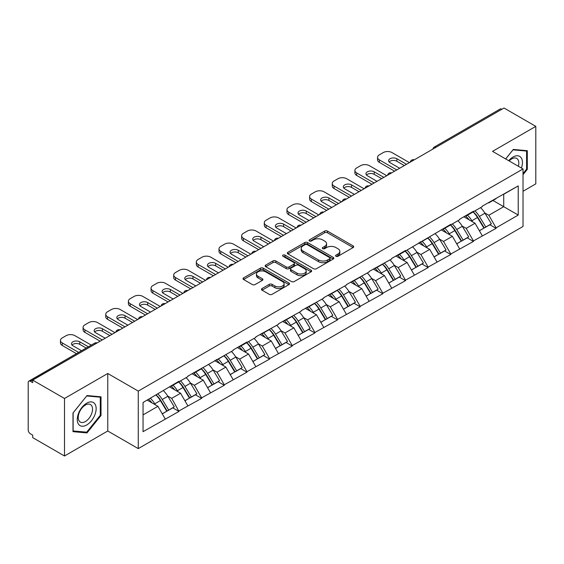 <?xml version="1.0" encoding="UTF-8"?>
<svg xmlns="http://www.w3.org/2000/svg" width="564" height="564" viewBox="0 0 564 564"><rect width="100%" height="100%" fill="white"/><g stroke="black" fill="none" stroke-linecap="round" stroke-linejoin="round"><path stroke-width="0.85" d="M335.982 256.289A1.41 0.818 0 0 0 337.977 256.289L353.12 247.547A2.016 1.163 0 0 0 353.706 246.722A2.016 1.163 0 0 0 353.12 245.904L327.465 231.092A2.016 1.163 0 0 0 324.617 231.092L309.474 239.834A1.41 0.818 0 0 0 309.058 240.405A1.41 0.818 0 0 0 309.474 240.983A1.41 0.818 0 0 0 311.469 240.983L313.429 239.855A6.451 3.722 0 0 1 322.552 239.855L324.688 241.089A6.451 3.722 0 0 1 326.577 243.718A6.451 3.722 0 0 1 324.688 246.355L322.728 247.483A1.41 0.818 0 0 0 322.312 248.061A1.41 0.818 0 0 0 322.728 248.639A1.41 0.818 0 0 0 324.723 248.639L326.683 247.504A6.451 3.722 0 0 1 335.806 247.504L337.942 248.738A6.451 3.722 0 0 1 339.831 251.375A6.451 3.722 0 0 1 337.942 254.004L335.982 255.139A1.41 0.818 0 0 0 335.566 255.711A1.41 0.818 0 0 0 335.982 256.289L335.982 255.139M262.048 288.521A2.016 1.163 0 0 0 261.456 289.346A2.016 1.163 0 0 0 262.048 290.171L269.247 294.323A2.016 1.163 0 0 0 272.095 294.323L288.916 284.616A2.016 1.163 0 0 0 289.501 283.791A2.016 1.163 0 0 0 288.916 282.966L263.261 268.161A2.016 1.163 0 0 0 260.413 268.161L243.592 277.869A2.016 1.163 0 0 0 242.999 278.694A2.016 1.163 0 0 0 243.592 279.511L252.284 284.531A2.016 1.163 0 0 0 255.139 284.531L262.338 280.378A2.016 1.163 0 0 0 262.923 279.554A2.016 1.163 0 0 0 262.338 278.729L258.023 276.24A5.393 3.116 0 0 1 256.444 274.041A5.393 3.116 0 0 1 259.771 271.164A5.393 3.116 0 0 1 265.651 271.841L282.536 281.591A5.393 3.116 0 0 1 284.115 283.791A5.393 3.116 0 0 1 280.787 286.667A5.393 3.116 0 0 1 274.915 285.99L272.095 284.369A2.016 1.163 0 0 0 269.247 284.369L262.048 288.521L262.048 290.171M107.766 373.495L64.5 398.48L32.698 380.122L504.004 108.013L535.8 126.371L492.534 151.356L523.025 168.96L138.258 391.099L107.766 373.495L107.766 431.002L138.258 448.606L138.258 391.099M313.57 268.732A2.016 1.163 0 0 0 316.418 268.732L333.239 259.024A2.016 1.163 0 0 0 333.825 258.199A2.016 1.163 0 0 0 333.239 257.381L307.584 242.569A2.016 1.163 0 0 0 304.736 242.569L287.915 252.277A2.016 1.163 0 0 0 287.323 253.102A2.016 1.163 0 0 0 287.915 253.92L313.57 268.732M283.565 256.592A1.41 0.818 0 0 1 284.996 256.796L284.996 255.118L311.074 270.177A2.016 1.163 0 0 1 311.666 270.995A2.016 1.163 0 0 1 311.074 271.82L294.26 281.528A2.016 1.163 0 0 1 291.405 281.528L265.757 266.716L265.757 265.073A2.016 1.163 0 0 0 265.165 265.898A2.016 1.163 0 0 0 265.757 266.716M265.757 265.073L272.955 260.921A2.016 1.163 0 0 1 275.803 260.921L286.209 266.927A2.016 1.163 0 0 0 289.057 266.927L293.83 264.171A2.016 1.163 0 0 0 294.422 263.346A2.016 1.163 0 0 0 293.83 262.521L283.001 256.267A1.41 0.818 0 0 1 282.585 255.689A1.41 0.818 0 0 1 283.459 254.942A1.41 0.818 0 0 1 284.996 255.118M138.258 448.606L523.025 226.467L523.025 168.96M156.073 394.983A13.755 7.945 -120 0 1 160.782 400.489L167.191 411.078L172.781 407.85L178.985 411.431L171.724 398.353L167.705 396.034M178.985 411.431L143.052 431.671L143.052 402.499L178.985 381.25L178.985 381.757L187.84 376.639L187.84 376.139L233.143 350.484L233.143 349.983L246.933 342.017L246.933 342.524L255.795 337.413L255.795 336.905L278.44 324.335L278.44 323.828L301.091 311.257L301.091 310.75L323.743 298.18L323.743 297.672L346.395 285.102L346.395 284.601L369.046 272.024L369.046 271.524L391.691 258.947L391.691 258.446L405.488 250.479L405.488 250.987L450.791 224.324L450.791 224.832L459.646 219.713L459.646 219.213L473.436 211.246L473.436 211.754L482.298 206.643L482.298 206.135L518.231 185.894L518.231 215.067L496.087 227.849L488.833 215.272L484.807 212.952M473.175 211.902A13.755 7.945 -120 0 1 477.884 217.408L484.3 227.997L489.89 224.768L496.087 228.349L496.087 227.849M496.087 228.349L473.436 240.927L466.181 228.349L462.156 226.03M450.523 224.98A13.755 7.945 -120 0 1 455.233 230.486L461.648 241.075L467.239 237.846L473.436 241.427L473.436 240.927M473.436 241.427L450.791 254.004L443.53 241.427L439.504 239.108M427.879 238.057A13.755 7.945 -120 0 1 432.588 243.563L438.996 254.152L444.587 250.924L450.791 254.505L450.791 254.004M450.791 254.505L428.139 267.082L420.878 254.505L416.859 252.186M405.227 251.135A13.755 7.945 -120 0 1 409.936 256.641L416.345 267.23L421.935 264.001L428.139 267.583L428.139 267.082M428.139 267.583L405.488 280.153L398.226 267.583L394.208 265.256M382.575 264.213A13.755 7.945 -120 0 1 387.285 269.719L393.693 280.308L399.284 277.079L405.488 280.661L405.488 280.153M405.488 280.661L382.836 293.231L375.575 280.661L371.556 278.334M359.924 277.291A13.755 7.945 -120 0 1 364.633 282.797L371.049 293.386L376.632 290.157L382.836 293.738L382.836 293.231M382.836 293.738L360.184 306.308L352.93 293.738L348.904 291.412M337.272 290.368A13.755 7.945 -120 0 1 341.981 295.874L348.397 306.456L353.988 303.235L360.184 306.816L360.184 306.308M360.184 306.816L337.54 319.386L330.278 306.816L326.253 304.489M314.62 303.446A13.755 7.945 -120 0 1 319.33 308.952L325.745 319.534L331.336 316.312L337.54 319.887L337.54 319.386M337.54 319.887L314.888 332.464L307.627 319.887L303.608 317.567M291.976 316.524A13.755 7.945 -120 0 1 296.685 322.03L303.094 332.612L308.684 329.383L314.888 332.964L314.888 332.464M314.888 332.964L292.237 345.542L284.975 332.964L280.957 330.645M269.324 329.595A13.755 7.945 -120 0 1 274.034 335.108L280.442 345.69L286.033 342.461L292.237 346.042L292.237 345.542M292.237 346.042L269.585 358.619L262.323 346.042L258.305 343.723M246.672 342.672A13.755 7.945 -120 0 1 251.382 348.178L257.797 358.767L263.381 355.539L269.585 359.12L269.585 358.619M269.585 359.12L246.933 371.697L239.679 359.12L235.653 356.8M224.021 355.75A13.755 7.945 -120 0 1 228.73 361.256L235.146 371.845L240.736 368.616L246.933 372.198L246.933 371.697M246.933 372.198L224.289 384.775L217.027 372.198L213.002 369.878M201.369 368.828A13.755 7.945 -120 0 1 206.079 374.334L212.494 384.923L218.085 381.694L224.289 385.275L224.289 384.775M224.289 385.275L201.637 397.853L194.376 385.275L190.35 382.956M178.725 381.906A13.755 7.945 -120 0 1 183.434 387.412L189.842 398.001L195.433 394.772L201.637 398.353L201.637 397.853M201.637 398.353L178.985 410.923M171.287 385.691L171.724 385.945L178.985 381.757M171.724 398.353L180.579 393.242L169.404 386.784M187.84 405.812L180.579 393.242M193.938 372.614L194.376 372.867L201.637 368.68M194.376 385.275L203.23 380.164L192.049 373.706M210.492 392.734L203.23 380.164M216.59 359.543L217.027 359.79L224.289 355.602M217.027 372.198L225.882 367.086L214.701 360.629M233.143 379.657L225.882 367.086M239.242 346.465L239.679 346.712L246.933 342.524M239.679 359.12L248.534 354.009L237.352 347.551M255.795 366.579L248.534 354.009M261.893 333.387L262.323 333.634L269.585 329.447M262.323 346.042L271.185 340.931L260.004 334.473M278.44 353.508L271.185 340.931M284.538 320.31L284.975 320.563L292.237 316.369M284.975 332.964L293.83 327.853L282.656 321.395M301.091 340.43L293.83 327.853M307.19 307.232L307.627 307.486L314.888 303.291M307.627 319.887L316.482 314.775L305.3 308.325M323.743 327.353L316.482 314.775M329.841 294.154L330.278 294.408L337.54 290.213M330.278 306.816L339.133 301.698L327.952 295.247M346.395 314.275L339.133 301.698M352.493 281.076L352.93 281.33L360.184 277.135M352.93 293.738L361.785 288.62L350.604 282.169M369.046 301.197L361.785 288.62M375.145 267.999L375.575 268.252L382.836 264.058M375.575 280.661L384.436 275.542L373.255 269.091M391.691 288.119L384.436 275.542M397.789 254.921L398.226 255.175L405.488 250.987M398.226 267.583L407.088 262.471L395.907 256.014M414.343 275.042L407.088 262.471M420.441 241.843L420.878 242.097L428.139 237.909M420.878 254.505L429.733 249.394L418.558 242.936M436.994 261.964L429.733 249.394M443.092 228.772L443.53 229.019L450.791 224.832M443.53 241.427L452.384 236.316L441.203 229.858M459.646 248.886L452.384 236.316M465.744 215.695L466.181 215.941L473.436 211.754M466.181 228.349L475.036 223.238L463.855 216.78M482.298 235.808L475.036 223.238M501.826 109.275L436.05 147.246M435.126 147.782A3.081 1.777 120 0 1 435.909 147.162A3.081 1.777 60 0 0 434.365 147.014L500.141 109.035A3.081 1.777 60 0 1 501.678 109.19M488.396 202.617L488.833 202.864L496.087 198.676M488.833 215.272L503.715 206.678L503.715 194.277L518.231 185.894M492.964 200.481L518.231 215.067M523.025 191.259L535.8 183.878L535.8 126.371M64.5 398.48L64.5 455.987L32.698 437.629L32.698 435.112L30.378 433.772A3.081 1.777 -120 0 1 28.2 430.001L28.2 382.547A3.081 1.777 -120 0 1 28.834 381.137A3.081 1.777 -120 0 1 30.378 381.292L32.698 382.632L32.698 380.122M64.5 455.987L107.766 431.002M143.052 414.907L157.934 406.313L147.19 400.116M165.189 418.89L157.934 406.313M477.567 217.655L478.286 218.071M454.915 230.732L455.634 231.148M432.264 243.81L432.983 244.226M409.619 256.888L410.338 257.304M386.967 269.966L387.687 270.382M364.316 283.043L365.035 283.459M341.664 296.121L342.383 296.537M319.012 309.199L319.732 309.615M296.361 322.277L297.08 322.686M273.716 335.347L274.435 335.763M251.065 348.425L251.784 348.841M228.413 361.503L229.132 361.919M205.761 374.581L206.48 374.997M183.11 387.658L183.829 388.074M160.465 400.736L161.184 401.152M523.025 174.699L527.305 169.369L527.305 150.694L513.296 149.439L505.661 158.935M101.012 396.809L87.004 395.554L72.996 412.989L72.996 431.664L87.004 432.919L101.012 415.492L101.012 396.809M336.546 256.486L337.942 255.682A6.451 3.722 0 0 0 339.831 253.046L339.831 251.375M326.577 243.718L326.577 245.396A6.451 3.722 0 0 1 324.688 248.033L323.292 248.837M353.092 247.561L327.465 232.77A2.016 1.163 0 0 0 324.617 232.77L310.038 241.18M333.211 259.038L307.584 244.247A2.016 1.163 0 0 0 304.736 244.247L287.943 253.941M329.672 258.777A1.41 0.818 0 0 0 330.088 258.199A1.41 0.818 0 0 0 329.672 257.628L307.154 244.628A1.41 0.818 0 0 0 305.159 244.628L303.094 245.819A6.451 3.722 0 0 0 301.204 248.449A6.451 3.722 0 0 0 303.094 251.086L318.484 259.969A6.451 3.722 0 0 0 327.606 259.969L329.672 258.777L329.672 260.455A1.41 0.818 0 0 0 330.088 259.877L330.088 258.199M301.204 248.449L301.204 250.127A6.451 3.722 0 0 0 303.094 252.764L303.094 251.086M329.672 260.455L327.606 261.647A6.451 3.722 0 0 1 318.484 261.647L303.094 252.764M265.785 266.737L272.955 262.591L272.955 260.921M294.422 263.346L294.422 265.024A2.016 1.163 0 0 1 293.83 265.841L289.057 268.598A2.016 1.163 0 0 1 286.209 268.598L275.803 262.591A2.016 1.163 0 0 0 272.955 262.591M284.996 256.796L311.046 271.834M297.002 273.159A5.393 3.116 0 0 0 302.875 273.829A5.393 3.116 0 0 0 306.203 270.953A5.393 3.116 0 0 0 304.623 268.753L298.673 265.32A2.016 1.163 0 0 0 295.825 265.32L291.052 268.076A2.016 1.163 0 0 0 290.46 268.901A2.016 1.163 0 0 0 291.052 269.719L297.002 273.159L297.002 274.83A5.393 3.116 0 0 0 302.875 275.507A5.393 3.116 0 0 0 306.203 272.631L306.203 270.953M290.46 268.901L290.46 270.572A2.016 1.163 0 0 0 291.052 271.397L291.052 269.719M297.002 274.83L291.052 271.397M284.115 283.791L284.115 285.469A5.393 3.116 0 0 1 280.787 288.345A5.393 3.116 0 0 1 274.915 287.668L272.095 286.047A2.016 1.163 0 0 0 269.247 286.047L262.077 290.185M256.444 274.041L256.444 275.718A5.393 3.116 0 0 0 258.023 277.918L258.023 276.24M262.309 280.393L258.023 277.918M288.888 284.63L263.261 269.832A2.016 1.163 0 0 0 260.413 269.832L243.62 279.525M526.579 168.953L527.305 169.369M100.286 415.069L101.012 415.492M85.524 432.066L87.004 432.919M409.408 162.629L391.987 152.569A6.162 3.553 0 0 0 383.273 152.569L379.353 154.832A6.162 3.553 0 0 0 377.549 157.349A6.162 3.553 0 0 0 379.353 159.866L379.353 162.376L394.596 171.181M379.353 162.376A6.162 3.553 180 0 1 377.549 159.866L377.549 157.349M389.132 161.96A4.822 2.785 180 0 1 396.852 161.248L404.325 165.562M379.353 159.866L396.774 169.926M399.679 168.248L390.027 162.672A4.822 2.785 180 0 1 388.61 160.705A4.822 2.785 180 0 1 391.592 158.131A4.822 2.785 180 0 1 396.852 158.731L406.503 164.307M480.549 207.651A16.835 9.722 60 0 1 484.955 213.199L479.372 216.428A16.835 9.722 -120 0 0 474.959 210.88M479.372 216.428L485.78 227.01L491.371 223.788L484.955 213.199M484.3 227.997L485.78 227.01M489.89 224.768L491.371 223.788M465.328 215.934A13.755 7.945 60 0 1 469.121 219.826M467.478 215.194A16.835 9.722 60 0 1 471.892 220.743L472.526 221.786M479.414 230.817L483.891 228.103L477.482 217.514A16.835 9.722 -120 0 0 473.069 211.965M483.891 228.103L479.358 230.718M386.756 175.707L369.335 165.647A6.162 3.553 0 0 0 360.622 165.647L356.702 167.91A6.162 3.553 0 0 0 354.897 170.427A6.162 3.553 0 0 0 356.702 172.944L356.702 175.453L371.951 184.259M356.702 175.453A6.162 3.553 180 0 1 354.897 172.944L354.897 170.427M366.48 175.037A4.822 2.785 180 0 1 374.2 174.325L381.673 178.64M356.702 172.944L374.122 182.997M377.027 181.326L367.375 175.749A4.822 2.785 180 0 1 365.958 173.775A4.822 2.785 180 0 1 368.941 171.202A4.822 2.785 180 0 1 374.2 171.808L383.851 177.385M457.897 220.728A16.835 9.722 60 0 1 462.311 226.277L456.72 229.506A16.835 9.722 -120 0 0 452.307 223.95M456.72 229.506L463.129 240.088L468.719 236.859L462.311 226.277M461.648 241.075L463.129 240.088M467.239 237.846L468.719 236.859M442.677 229.005A13.755 7.945 60 0 1 446.476 232.904M444.827 228.272A16.835 9.722 60 0 1 449.24 233.82L449.875 234.864M456.762 243.895L461.239 241.18L454.831 230.591A16.835 9.722 -120 0 0 450.417 225.043M461.239 241.18L456.706 243.796M364.104 188.785L346.684 178.725A6.162 3.553 0 0 0 337.97 178.725L334.05 180.988A6.162 3.553 0 0 0 332.245 183.504A6.162 3.553 0 0 0 334.05 186.014L334.05 188.531L349.299 197.337M334.05 188.531A6.162 3.553 180 0 1 332.245 186.021L332.245 183.504M343.828 188.115A4.822 2.785 180 0 1 351.548 187.403L359.028 191.718M334.05 186.014L351.478 196.075M354.382 194.404L344.724 188.827A4.822 2.785 180 0 1 343.314 186.853A4.822 2.785 180 0 1 346.289 184.28A4.822 2.785 180 0 1 351.548 184.886L361.207 190.463M435.246 233.806A16.835 9.722 60 0 1 439.659 239.355L434.069 242.576A16.835 9.722 -120 0 0 429.655 237.028M434.069 242.576L440.477 253.166L446.068 249.937L439.659 239.355M438.996 254.152L440.477 253.166M444.587 250.924L446.068 249.937M420.032 242.083A13.755 7.945 60 0 1 423.825 245.982M422.175 241.35A16.835 9.722 60 0 1 426.588 246.898L427.223 247.941M434.111 256.972L438.595 254.258L432.179 243.669A16.835 9.722 -120 0 0 427.766 238.121M438.595 254.258L434.054 256.874M341.46 201.863L324.032 191.802A6.162 3.553 0 0 0 315.325 191.802L311.398 194.065A6.162 3.553 0 0 0 309.601 196.582A6.162 3.553 0 0 0 311.398 199.092L311.398 201.609L326.648 210.414M311.398 201.609A6.162 3.553 180 0 1 309.601 199.092L309.601 196.582M321.177 201.193A4.822 2.785 180 0 1 328.897 200.481L336.377 204.795M311.398 199.092L328.826 209.152M331.731 207.474L322.072 201.905A4.822 2.785 180 0 1 320.662 199.931A4.822 2.785 180 0 1 323.637 197.358A4.822 2.785 180 0 1 328.897 197.964L338.555 203.541M412.594 246.877A16.835 9.722 60 0 1 417.007 252.432L411.417 255.654A16.835 9.722 -120 0 0 407.004 250.106M411.417 255.654L417.832 266.243L423.416 263.014L417.007 252.432M416.345 267.23L417.832 266.243M421.935 264.001L423.416 263.014M397.38 255.161A13.755 7.945 60 0 1 401.173 259.052M399.531 254.427A16.835 9.722 60 0 1 403.937 259.976L404.571 261.019M411.459 270.05L415.943 267.336L409.527 256.747A16.835 9.722 -120 0 0 405.114 251.199M415.943 267.336L411.403 269.952M318.808 214.94L301.38 204.88A6.162 3.553 0 0 0 292.674 204.88L288.754 207.143A6.162 3.553 0 0 0 286.949 209.66A6.162 3.553 0 0 0 288.754 212.17L288.754 214.687L303.996 223.485M288.754 214.687A6.162 3.553 180 0 1 286.949 212.17L286.949 209.66M298.532 214.271A4.822 2.785 180 0 1 306.245 213.552L313.725 217.873M288.754 212.17L306.174 222.23M309.079 220.552L299.421 214.983A4.822 2.785 180 0 1 298.011 213.009A4.822 2.785 180 0 1 300.986 210.435A4.822 2.785 180 0 1 306.245 211.042L315.903 216.611M389.943 259.955A16.835 9.722 60 0 1 394.356 265.503L388.765 268.732A16.835 9.722 -120 0 0 384.352 263.184M388.765 268.732L395.181 279.321L400.771 276.092L394.356 265.503M393.693 280.308L395.181 279.321M399.284 277.079L400.771 276.092M374.729 268.238A13.755 7.945 60 0 1 378.522 272.13M376.879 267.505A16.835 9.722 60 0 1 381.292 273.054L381.92 274.097M388.815 283.128L393.291 280.407L386.883 269.825A16.835 9.722 -120 0 0 382.47 264.276M393.291 280.407L388.758 283.029M296.156 228.018L278.736 217.958A6.162 3.553 0 0 0 270.022 217.958L266.102 220.221A6.162 3.553 0 0 0 264.297 222.731A6.162 3.553 0 0 0 266.102 225.247L266.102 227.764L281.344 236.563M266.102 227.764A6.162 3.553 180 0 1 264.297 225.247L264.297 222.731M275.881 227.341A4.822 2.785 180 0 1 283.6 226.629L291.073 230.951M266.102 225.247L283.523 235.308M286.427 233.63L276.776 228.06A4.822 2.785 180 0 1 275.359 226.086A4.822 2.785 180 0 1 278.341 223.513A4.822 2.785 180 0 1 283.6 224.119L293.252 229.689M367.291 273.032A16.835 9.722 60 0 1 371.704 278.581L366.114 281.81A16.835 9.722 -120 0 0 361.707 276.261M366.114 281.81L372.529 292.399L378.12 289.17L371.704 278.581M371.049 293.386L372.529 292.399M376.632 290.157L378.12 289.17M352.077 281.316A13.755 7.945 60 0 1 355.87 285.208M354.227 280.576A16.835 9.722 60 0 1 358.641 286.131L359.275 287.175M366.163 296.206L370.64 293.484L364.231 282.902A16.835 9.722 -120 0 0 359.818 277.354M370.64 293.484L366.106 296.107M521.418 168.03A13.346 7.706 120 0 0 521.178 157.786A13.346 7.706 120 0 0 508.728 160.705M518.358 166.267A10.103 5.837 120 0 0 517.872 159.492A10.103 5.837 120 0 0 516.737 158.435A10.103 5.837 120 0 0 509.144 160.944M505.689 158.949L513.007 149.855L526.579 151.067L526.579 169.165L523.025 173.592M525.683 150.546L526.579 151.067M78.537 424.241A13.346 7.706 120 0 0 91.431 420.786A13.346 7.706 120 0 0 94.886 403.902A13.346 7.706 120 0 0 81.991 407.356A13.346 7.706 120 0 0 78.537 424.241M79.2 421.005A10.103 5.837 120 0 0 80.335 422.055A10.103 5.837 120 0 0 89.739 417.339A10.103 5.837 120 0 0 91.579 405.608A10.103 5.837 120 0 0 90.444 404.557A10.103 5.837 120 0 0 81.04 409.274A10.103 5.837 120 0 0 79.2 421.005M86.715 395.97L100.286 397.183L100.286 415.28L86.715 432.172L73.137 430.959L73.137 412.855L86.687 395.949M99.391 396.661L100.286 397.183M273.505 241.089L256.084 231.036A6.162 3.553 0 0 0 247.37 231.036L243.451 233.299A6.162 3.553 0 0 0 241.646 235.808A6.162 3.553 0 0 0 243.451 238.325L243.451 240.842L258.693 249.641M243.451 240.842A6.162 3.553 180 0 1 241.646 238.325L241.646 235.808M253.229 240.419A4.822 2.785 180 0 1 260.949 239.707L268.422 244.029M243.451 238.325L260.871 248.386M263.776 246.708L254.124 241.131A4.822 2.785 180 0 1 252.707 239.164A4.822 2.785 180 0 1 255.689 236.591A4.822 2.785 180 0 1 260.949 237.197L270.6 242.767M344.646 286.11A16.835 9.722 60 0 1 349.06 291.659L343.469 294.887A16.835 9.722 -120 0 0 339.056 289.339M343.469 294.887L349.877 305.476L355.468 302.248L349.06 291.659M348.397 306.456L349.877 305.476M353.988 303.235L355.468 302.248M329.425 294.394A13.755 7.945 60 0 1 333.225 298.286M331.576 293.654A16.835 9.722 60 0 1 335.989 299.202L336.623 300.245M343.511 309.276L347.988 306.562L341.58 295.98A16.835 9.722 -120 0 0 337.166 290.432M347.988 306.562L343.455 309.185M250.853 254.167L233.433 244.113A6.162 3.553 0 0 0 224.719 244.113L220.799 246.376A6.162 3.553 0 0 0 218.994 248.886A6.162 3.553 0 0 0 220.799 251.403L220.799 253.92L236.048 262.718M220.799 253.92A6.162 3.553 180 0 1 218.994 251.403L218.994 248.886M230.577 253.497A4.822 2.785 180 0 1 238.297 252.785L245.777 257.106M220.799 251.403L238.227 261.463M241.124 259.785L231.473 254.209A4.822 2.785 180 0 1 230.056 252.242A4.822 2.785 180 0 1 233.038 249.669A4.822 2.785 180 0 1 238.297 250.268L247.948 255.844M321.995 299.188A16.835 9.722 60 0 1 326.408 304.736L320.817 307.965A16.835 9.722 -120 0 0 316.404 302.417M320.817 307.965L327.226 318.554L332.816 315.325L326.408 304.736M325.745 319.534L327.226 318.554M331.336 316.312L332.816 315.325M306.774 307.472A13.755 7.945 60 0 1 310.574 311.363M308.924 306.731A16.835 9.722 60 0 1 313.337 312.28L313.972 313.323M320.86 322.354L325.343 319.64L318.928 309.058A16.835 9.722 -120 0 0 314.515 303.502M325.343 319.64L320.803 322.263M228.208 267.244L210.781 257.184A6.162 3.553 0 0 0 202.067 257.184L198.147 259.447A6.162 3.553 0 0 0 196.343 261.964A6.162 3.553 0 0 0 198.147 264.481L198.147 266.998L213.396 275.796M198.147 266.998A6.162 3.553 180 0 1 196.343 264.481L196.343 261.964M207.926 266.575A4.822 2.785 180 0 1 215.645 265.863L223.125 270.177M198.147 264.481L215.575 274.541M218.479 272.863L208.821 267.287A4.822 2.785 180 0 1 207.411 265.32A4.822 2.785 180 0 1 210.386 262.746A4.822 2.785 180 0 1 215.645 263.346L225.304 268.922M299.343 312.266A16.835 9.722 60 0 1 303.756 317.814L298.166 321.043A16.835 9.722 -120 0 0 293.752 315.495M298.166 321.043L304.581 331.632L310.165 328.403L303.756 317.814M303.094 332.612L304.581 331.632M308.684 329.383L310.165 328.403M284.129 320.549A13.755 7.945 60 0 1 287.922 324.441M286.279 319.809A16.835 9.722 60 0 1 290.686 325.357L291.32 326.401M298.208 335.432L302.692 332.718L296.276 322.129A16.835 9.722 -120 0 0 291.863 316.58M302.692 332.718L298.152 335.34M205.557 280.322L188.129 270.262A6.162 3.553 0 0 0 179.422 270.262L175.503 272.525A6.162 3.553 0 0 0 173.698 275.042A6.162 3.553 0 0 0 175.503 277.558L175.503 280.075L190.745 288.874M175.503 280.075A6.162 3.553 180 0 1 173.698 277.558L173.698 275.042M185.281 279.652A4.822 2.785 180 0 1 192.994 278.94L200.474 283.255M175.503 277.558L192.923 287.619M195.828 285.941L186.169 280.364A4.822 2.785 180 0 1 184.759 278.397A4.822 2.785 180 0 1 187.734 275.824A4.822 2.785 180 0 1 192.994 276.423L202.652 282M276.691 325.343A16.835 9.722 60 0 1 281.105 330.892L275.514 334.121A16.835 9.722 -120 0 0 271.101 328.572M275.514 334.121L281.929 344.703L287.52 341.481L281.105 330.892M280.442 345.69L281.929 344.703M286.033 342.461L287.52 341.481M261.477 333.627A13.755 7.945 60 0 1 265.27 337.519M263.628 332.887A16.835 9.722 60 0 1 268.041 338.435L268.668 339.479M275.556 348.51L280.04 345.795L273.625 335.206A16.835 9.722 -120 0 0 269.218 329.658M280.04 345.795L275.507 348.411M182.905 293.4L165.485 283.339A6.162 3.553 0 0 0 156.771 283.339L152.851 285.603A6.162 3.553 0 0 0 151.046 288.119A6.162 3.553 0 0 0 152.851 290.636L152.851 293.146L168.093 301.952M152.851 293.146A6.162 3.553 180 0 1 151.046 290.636L151.046 288.119M162.629 292.73A4.822 2.785 180 0 1 170.342 292.018L177.822 296.333M152.851 290.636L170.272 300.697M173.176 299.019L163.525 293.442A4.822 2.785 180 0 1 162.108 291.475A4.822 2.785 180 0 1 165.09 288.902A4.822 2.785 180 0 1 170.342 289.501L180.001 295.078M254.04 338.421A16.835 9.722 60 0 1 258.453 343.969L252.862 347.198A16.835 9.722 -120 0 0 248.456 341.65M252.862 347.198L259.278 357.78L264.868 354.559L258.453 343.969M257.797 358.767L259.278 357.78M263.381 355.539L264.868 354.559M238.826 346.705A13.755 7.945 60 0 1 242.619 350.596M240.976 345.965A16.835 9.722 60 0 1 245.389 351.513L246.017 352.556M252.912 361.587L257.388 358.873L250.98 348.284A16.835 9.722 -120 0 0 246.567 342.736M257.388 358.873L252.855 361.489M160.254 306.478L142.833 296.417A6.162 3.553 0 0 0 134.119 296.417L130.199 298.68A6.162 3.553 0 0 0 128.395 301.197A6.162 3.553 0 0 0 130.199 303.714L130.199 306.224L145.441 315.029M130.199 306.224A6.162 3.553 180 0 1 128.395 303.714L128.395 301.197M139.978 305.808A4.822 2.785 180 0 1 147.697 305.096L155.17 309.41M130.199 303.714L147.62 313.767M150.525 312.096L140.873 306.52A4.822 2.785 180 0 1 139.456 304.553A4.822 2.785 180 0 1 142.438 301.973A4.822 2.785 180 0 1 147.697 302.579L157.349 308.156M231.395 351.499A16.835 9.722 60 0 1 235.808 357.047L230.218 360.276A16.835 9.722 -120 0 0 225.804 354.721M230.218 360.276L236.626 370.858L242.217 367.629L235.808 357.047M235.146 371.845L236.626 370.858M240.736 368.616L242.217 367.629M216.174 359.783A13.755 7.945 60 0 1 219.967 363.674M218.324 359.042A16.835 9.722 60 0 1 222.738 364.591L223.372 365.634M230.26 374.665L234.737 371.951L228.328 361.362A16.835 9.722 -120 0 0 223.915 355.813M234.737 371.951L230.204 374.566M137.602 319.555L120.181 309.495A6.162 3.553 0 0 0 111.468 309.495L107.548 311.758A6.162 3.553 0 0 0 105.743 314.275A6.162 3.553 0 0 0 107.548 316.792L107.548 319.302L122.797 328.107M107.548 319.302A6.162 3.553 180 0 1 105.743 316.792L105.743 314.275M117.326 318.886A4.822 2.785 180 0 1 125.046 318.174L132.519 322.488M107.548 316.792L124.968 326.845M127.873 325.174L118.221 319.598A4.822 2.785 180 0 1 116.804 317.624A4.822 2.785 180 0 1 119.787 315.05A4.822 2.785 180 0 1 125.046 315.657L134.697 321.233M208.743 364.577A16.835 9.722 60 0 1 213.157 370.125L207.566 373.347A16.835 9.722 -120 0 0 203.153 367.798M207.566 373.347L213.975 383.936L219.565 380.707L213.157 370.125M212.494 384.923L213.975 383.936M218.085 381.694L219.565 380.707M193.522 372.853A13.755 7.945 60 0 1 197.322 376.752M195.673 372.12A16.835 9.722 60 0 1 200.086 377.668L200.721 378.712M207.608 387.743L212.092 385.029L205.677 374.44A16.835 9.722 -120 0 0 201.263 368.891M212.092 385.029L207.552 387.644M114.95 332.633L97.53 322.573A6.162 3.553 0 0 0 88.816 322.573L84.896 324.836A6.162 3.553 0 0 0 83.091 327.353A6.162 3.553 0 0 0 84.896 329.862L84.896 332.379L100.145 341.185M84.896 332.379A6.162 3.553 180 0 1 83.091 329.862L83.091 327.353M94.674 331.963A4.822 2.785 180 0 1 102.394 331.251L109.874 335.566M84.896 329.862L102.324 339.923M105.228 338.245L95.57 332.675A4.822 2.785 180 0 1 94.16 330.701A4.822 2.785 180 0 1 97.135 328.128A4.822 2.785 180 0 1 102.394 328.734L112.053 334.311M186.092 377.654A16.835 9.722 60 0 1 190.505 383.203L184.914 386.425A16.835 9.722 -120 0 0 180.501 380.876M184.914 386.425L191.323 397.014L196.914 393.785L190.505 383.203M189.842 398.001L191.323 397.014M195.433 394.772L196.914 393.785M170.878 385.931A13.755 7.945 60 0 1 174.671 389.823M173.021 385.198A16.835 9.722 60 0 1 177.434 390.746L178.069 391.79M184.957 400.821L189.441 398.106L183.025 387.517A16.835 9.722 -120 0 0 178.612 381.969M189.441 398.106L184.9 400.722M91.255 345.105L74.878 335.651A6.162 3.553 0 0 0 66.171 335.651L62.251 337.914A6.162 3.553 0 0 0 60.447 340.43A6.162 3.553 0 0 0 62.251 342.94L62.251 345.457L76.443 353.656M62.251 345.457A6.162 3.553 180 0 1 60.447 342.94L60.447 340.43M72.023 345.041A4.822 2.785 180 0 1 79.743 344.329L86.172 348.037M62.251 342.94L78.622 352.394M81.526 350.723L72.918 345.753A4.822 2.785 180 0 1 71.508 343.779A4.822 2.785 180 0 1 74.483 341.206A4.822 2.785 180 0 1 79.743 341.812L88.351 346.782M163.44 390.725A16.835 9.722 60 0 1 167.853 396.273L162.263 399.502A16.835 9.722 -120 0 0 157.85 393.954M162.263 399.502L168.678 410.091L174.269 406.863L167.853 396.273M167.191 411.078L168.678 410.091M172.781 407.85L174.269 406.863M148.593 399.298A13.755 7.945 60 0 1 152.019 402.9M150.376 398.276A16.835 9.722 60 0 1 154.79 403.824L155.417 404.867M162.305 413.898L166.789 411.177L160.373 400.595A16.835 9.722 -120 0 0 155.967 395.047M166.789 411.177L162.249 413.8M96.296 343.406L30.378 381.292M96.93 343.039A3.081 1.777 -60 0 0 96.148 343.321A3.081 1.777 -120 0 0 94.611 343.166L28.834 381.137M412.474 160.86A3.081 1.777 120 0 1 413.257 160.239A3.081 1.777 -60 0 1 414.039 159.957M389.823 173.938A3.081 1.777 120 0 1 390.605 173.317A3.081 1.777 -60 0 1 391.388 173.035M367.171 187.015A3.081 1.777 120 0 1 367.954 186.395A3.081 1.777 -60 0 1 368.736 186.113M344.526 200.093A3.081 1.777 120 0 1 345.302 199.473A3.081 1.777 -60 0 1 346.084 199.191M321.875 213.171A3.081 1.777 120 0 1 322.657 212.55A3.081 1.777 -60 0 1 323.433 212.268M299.223 226.242A3.081 1.777 120 0 1 300.006 225.628A3.081 1.777 -60 0 1 300.788 225.339M276.572 239.319A3.081 1.777 120 0 1 277.354 238.706A3.081 1.777 -60 0 1 278.137 238.417M253.92 252.397A3.081 1.777 120 0 1 254.702 251.777A3.081 1.777 -60 0 1 255.485 251.495M231.268 265.475A3.081 1.777 120 0 1 232.051 264.854A3.081 1.777 -60 0 1 232.833 264.572M208.624 278.553A3.081 1.777 120 0 1 209.406 277.932A3.081 1.777 -60 0 1 210.182 277.65M185.972 291.63A3.081 1.777 120 0 1 186.754 291.01A3.081 1.777 -60 0 1 187.537 290.728M163.32 304.708A3.081 1.777 120 0 1 164.103 304.088A3.081 1.777 -60 0 1 164.885 303.806M140.669 317.786A3.081 1.777 120 0 1 141.451 317.165A3.081 1.777 -60 0 1 142.234 316.883M118.017 330.864A3.081 1.777 120 0 1 118.8 330.243A3.081 1.777 -60 0 1 119.582 329.961M337.942 255.682L337.942 254.004M322.728 248.639L322.728 247.483M324.688 248.033L324.688 246.355M309.474 240.983L309.474 239.834M324.617 232.77L324.617 231.092M327.465 232.77L327.465 231.092M353.12 247.547L353.12 245.904M287.915 253.92L287.915 252.277M304.736 244.247L304.736 242.569M307.584 244.247L307.584 242.569M333.239 259.024L333.239 257.381M318.484 261.647L318.484 259.969M327.606 261.647L327.606 259.969M275.803 262.591L275.803 260.921M286.209 268.598L286.209 266.927M289.057 268.598L289.057 266.927M293.83 265.841L293.83 264.171M311.074 271.82L311.074 270.177M269.247 286.047L269.247 284.369M272.095 286.047L272.095 284.369M274.915 287.668L274.915 285.99M262.338 280.378L262.338 278.729M243.592 279.511L243.592 277.869M260.413 269.832L260.413 268.161M263.261 269.832L263.261 268.161M288.916 284.616L288.916 282.966M477.482 217.514L471.892 220.743M396.852 161.248L396.852 158.731M454.831 230.591L449.24 233.82M374.2 174.325L374.2 171.808M432.179 243.669L426.588 246.898M351.548 187.403L351.548 184.886M409.527 256.747L403.937 259.976M328.897 200.481L328.897 197.964M386.883 269.825L381.292 273.054M306.245 213.552L306.245 211.042M364.231 282.902L358.641 286.131M283.6 226.629L283.6 224.119M341.58 295.98L335.989 299.202M260.949 239.707L260.949 237.197M318.928 309.058L313.337 312.28M238.297 252.785L238.297 250.268M296.276 322.129L290.686 325.357M215.645 265.863L215.645 263.346M273.625 335.206L268.041 338.435M192.994 278.94L192.994 276.423M250.98 348.284L245.389 351.513M170.342 292.018L170.342 289.501M228.328 361.362L222.738 364.591M147.697 305.096L147.697 302.579M205.677 374.44L200.086 377.668M125.046 318.174L125.046 315.657M183.025 387.517L177.434 390.746M102.394 331.251L102.394 328.734M160.373 400.595L154.79 403.824M79.743 344.329L79.743 341.812M434.365 147.014A3.081 3.081 0 0 0 432.884 149.072M414.244 159.838A3.081 3.081 0 0 0 410.232 162.15M391.592 172.915A3.081 3.081 0 0 0 387.588 175.228M368.941 185.993A3.081 3.081 0 0 0 364.936 188.305M346.289 199.071A3.081 3.081 0 0 0 342.285 201.383M323.644 212.149A3.081 3.081 0 0 0 319.633 214.461M300.993 225.226A3.081 3.081 0 0 0 296.981 227.539M278.341 238.297A3.081 3.081 0 0 0 274.337 240.617M255.689 251.375A3.081 3.081 0 0 0 251.685 253.694M233.038 264.453A3.081 3.081 0 0 0 229.033 266.765M210.393 277.53A3.081 3.081 0 0 0 206.382 279.843M187.742 290.608A3.081 3.081 0 0 0 183.73 292.92M165.09 303.686A3.081 3.081 0 0 0 161.078 305.998M142.438 316.764A3.081 3.081 0 0 0 138.434 319.076M119.787 329.841A3.081 3.081 0 0 0 115.782 332.154M97.142 342.919A3.081 3.081 0 0 0 94.611 343.166"/></g></svg>
